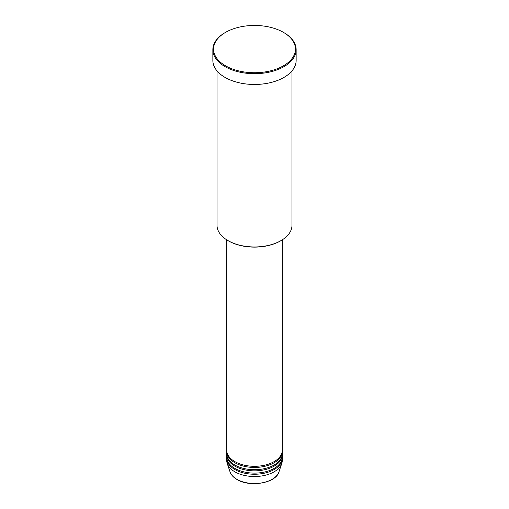 <?xml version="1.0" encoding="UTF-8"?>
<svg xmlns="http://www.w3.org/2000/svg" width="509" height="509" viewBox="0 0 509 509"><rect width="100%" height="100%" fill="white"/><g stroke="black" fill="none" stroke-linecap="round" stroke-linejoin="round"><path stroke-width="0.76" d="M226.74 239.854L226.74 450.28A27.76 16.027 0 0 0 234.872 461.612A27.76 16.027 0 0 0 265.125 465.086A27.76 16.027 0 0 0 282.26 450.28L282.26 239.854M226.759 450.847A27.76 16.027 0 0 0 226.74 451.413A27.76 16.027 0 0 0 234.872 462.751A27.76 16.027 0 0 0 265.125 466.225A27.76 16.027 0 0 0 282.26 451.413A27.76 16.027 0 0 0 282.24 450.847M226.74 451.413L226.74 453.684A27.76 16.027 0 0 0 234.872 465.016A27.76 16.027 0 0 0 265.125 468.49A27.76 16.027 0 0 0 282.26 453.684L282.26 451.413M226.759 454.251A27.76 16.027 0 0 0 226.74 454.817A27.76 16.027 0 0 0 234.872 466.149A27.76 16.027 0 0 0 265.125 469.622A27.76 16.027 0 0 0 282.26 454.817A27.76 16.027 0 0 0 282.24 454.251M226.74 454.817L226.74 457.082A27.76 16.027 0 0 0 234.872 468.414A27.76 16.027 0 0 0 265.125 471.888A27.76 16.027 0 0 0 282.26 457.082L282.26 454.817M226.759 457.648A27.76 16.027 0 0 0 226.74 458.215A27.76 16.027 0 0 0 234.872 469.546A27.76 16.027 0 0 0 265.125 473.02A27.76 16.027 0 0 0 282.26 458.215A27.76 16.027 0 0 0 282.24 457.648M281 240.617L280.51 240.903A36.782 21.238 180 0 1 228.49 240.903L228 240.617A37.475 21.639 0 0 0 281 240.617A37.475 21.639 0 0 0 291.975 225.322L291.975 70.904M225.544 65.807A40.949 23.643 0 0 0 283.456 65.807A40.949 23.643 0 0 0 283.456 32.372L283.946 32.659A41.643 24.044 180 0 1 296.143 49.659A41.643 24.044 180 0 1 270.438 71.864A41.643 24.044 180 0 1 225.054 66.654A41.643 24.044 180 0 1 212.857 49.659A41.643 24.044 180 0 1 225.054 32.659L225.544 32.372A40.949 23.643 0 0 0 225.544 65.807M212.857 49.659L212.857 60.425A41.643 24.044 0 0 0 225.054 77.425A41.643 24.044 0 0 0 270.438 82.636A41.643 24.044 0 0 0 296.143 60.425L296.143 49.659M226.74 458.215L226.74 460.48A27.76 16.027 0 0 0 227.243 463.521A27.76 16.027 0 0 0 234.872 471.818A27.76 16.027 0 0 0 262.631 475.807A27.76 16.027 0 0 0 281.757 463.521A27.76 16.027 0 0 0 282.26 460.48L282.26 458.215M283.946 32.659L283.456 32.372A40.949 23.643 0 0 0 225.544 32.372M217.025 70.904L217.025 225.322A37.475 21.639 0 0 0 228 240.617L228.49 240.903M236.876 479.3A24.922 14.392 0 0 0 261.804 482.888A24.922 14.392 0 0 0 278.97 471.856C276.037 483.124 249.932 487.622 237.003 479.484C233.402 477.391 231.08 474.846 230.03 471.856A24.922 14.392 0 0 0 236.876 479.3M278.97 471.856L281.757 463.521M230.03 471.856L227.243 463.521"/></g></svg>
